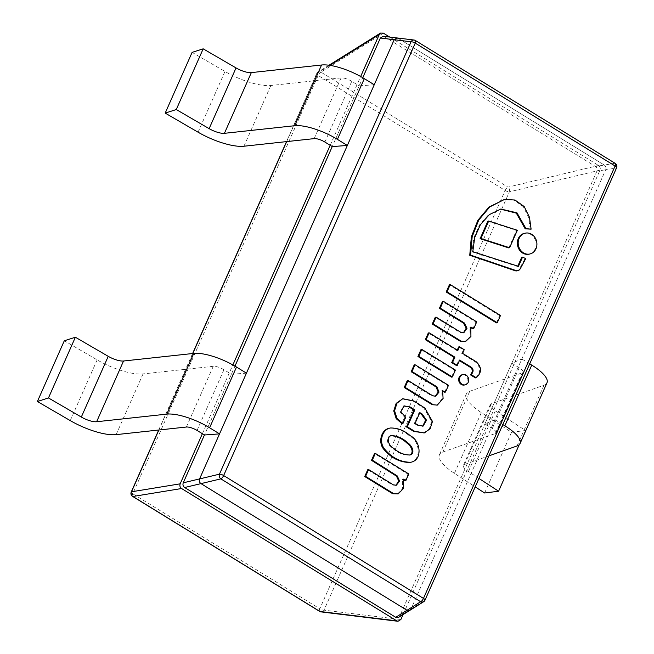 <?xml version="1.0" encoding="UTF-8"?>
<svg xmlns="http://www.w3.org/2000/svg" width="654" height="654" viewBox="0 0 654 654"><rect width="100%" height="100%" fill="white"/><g stroke="black" fill="none" stroke-linecap="round" stroke-linejoin="round"><path stroke-width="0.49" stroke-dasharray="3.27 2.45" d="M319.634 611.408A3.499 1.316 121.6 0 1 319.79 608.784A3.499 1.095 -156.1 0 0 324 610.157A3.499 2.976 -83 0 1 321.04 611.899M131.225 492.045A3.499 1.095 -156.1 0 0 132.762 493.786A3.499 1.316 -58.4 0 0 132.607 496.411M505.166 190.461A3.499 1.316 121.6 0 1 507.97 187.134A3.499 2.714 -103.4 0 1 509.376 191.835A3.499 1.095 23.9 0 1 505.166 190.461L318.138 75.463A3.499 1.095 23.9 0 1 316.618 73.689A3.499 1.095 23.9 0 1 316.871 73.469A3.499 3.033 -122 0 1 317.958 72.144A3.499 3.033 -122 0 1 320.942 72.136A3.499 1.316 -58.4 0 0 318.138 75.463L132.762 493.786L319.79 608.784L505.166 190.461M389.743 37.065L598.59 165.478C600.176 166.68 600.642 168.242 599.996 170.179L403.052 614.596M202.38 433.708L232.865 364.924M330.18 145.302L360.665 76.51M374.252 84.75L359.16 85.854L332.248 146.578L362.766 77.712M324.866 142.032L351.77 81.317L359.16 85.854M351.77 81.317A8.739 2.73 -156.1 0 0 341.077 77.9L270.854 85.51A39.33 12.295 23.9 0 1 224.96 71.474L192.104 52.377M494.923 419.704L484.908 423.939L511.812 363.223L521.827 358.989L494.923 419.704L502.82 424.56M511.812 363.223L519.202 367.769A8.739 2.73 23.9 0 1 523.012 372.191A8.739 2.73 23.9 0 1 522.26 372.805L469.736 391.296A39.33 12.295 -156.1 0 0 466.335 394.027A39.33 12.295 -156.1 0 0 481.352 412.617L511.534 432.286L525.497 430.512L495.315 410.843A13.113 4.096 23.9 0 1 490.304 404.646A13.113 4.096 23.9 0 1 491.44 403.739L543.964 385.247A34.956 10.93 -156.1 0 0 546.981 382.819M484.908 423.939L492.299 428.484A8.739 2.73 23.9 0 1 496.108 432.915A8.739 2.73 23.9 0 1 495.348 433.52L442.832 452.012A39.33 12.295 -156.1 0 0 439.431 454.743A39.33 12.295 -156.1 0 0 454.44 473.341L475.205 486.87M529.724 363.845L521.827 358.989M484.63 493.002L511.534 432.286M519.186 444.753L525.497 430.512M478.949 478.434L468.403 471.559A13.113 4.096 23.9 0 1 463.4 465.362A13.113 4.096 23.9 0 1 464.536 464.454L488.947 455.854M246.444 373.156L231.352 374.268L204.449 434.984L234.966 366.117M197.058 430.438L223.962 369.723L231.352 374.268M223.962 369.723A8.739 2.73 -156.1 0 0 213.278 366.314L143.046 373.916A39.33 12.295 23.9 0 1 97.16 359.88L64.296 340.783M451.522 377.137L454.579 370.246L455.413 370.074M454.579 370.246L420.988 349.596M508.771 247.915L516.513 230.453L487.835 221.216M516.513 230.453L517.347 230.273M496.443 322.904L499.656 315.645L500.498 315.465M499.656 315.645L449.412 284.752M472.85 328.88L475.899 322.013L442.464 301.453M475.899 322.013L476.733 321.833M464.634 341.797L470.095 336.638L469.915 327.605L470.103 327.188L470.823 327.638M470.103 327.188L470.937 327.008M469.915 327.605L470.757 327.425M463.392 332.829L459.885 332.445L435.253 317.296M459.885 332.445L460.727 332.265M456.451 365.529L458.797 360.24L459.394 360.607M458.797 360.24L459.631 360.06M457.26 350.103L457.015 350.642L428.305 332.992M457.015 350.642L457.849 350.47M475.401 377.898C481.115 372.731 481.091 367.409 475.344 361.915L461.757 353.561L463.392 349.882L458.65 346.963M463.392 349.882L464.226 349.702M461.757 353.561L462.591 353.381M475.344 361.915L476.186 361.736M528.939 254.193A10.668 9.303 78 0 0 535.144 248.937A10.668 9.303 78 0 0 534.016 237.566A10.668 9.303 78 0 0 524.5 233.314M464.373 385.018A5.257 4.578 78 0 0 467.422 382.427A5.257 4.578 78 0 0 466.866 376.835A5.257 4.578 78 0 0 462.182 374.742M435.18 396.267L431.844 395.948L407.246 380.677M431.844 395.948L432.686 395.768M444.655 392.245L447.655 385.476L414.203 364.899M447.655 385.476L448.489 385.296M436.488 405.292L442.267 398.727L441.761 390.888L442.758 391.076M441.908 390.552L442.742 390.373M441.761 390.888L442.594 390.708M530.271 229.35L528.628 217.414L523.339 206.713L514.126 200.181L503.58 199.65M517.788 266.145L517.616 266.538L471.959 251.847L473.864 237.754L479.546 224.886L488.456 214.831L500.449 209.125M471.959 251.847L472.793 251.667M517.616 266.538L518.45 266.358M516.987 270.854A4.341 3.785 78 0 0 519.309 269.105L524.892 258.821L521.72 257.267M524.892 258.821L525.734 258.641M519.309 269.105L520.143 268.925M419.598 413.156L419.01 412.788L414.26 423.49L417.563 425.517L418.397 425.345M414.26 423.49L415.102 423.31M419.01 412.788L419.843 412.609M417.563 425.517L422.688 426.163M402.079 423.776L404.859 417.489L399.986 411.963L403.829 406.011M404.859 417.489L405.701 417.309M423.506 433.095L429.294 428.975L431.624 421.634L424.037 408.235L413.099 401.147L401.891 398.907M413.099 401.147L413.933 400.976M424.037 408.235L424.879 408.063M390.855 435.572L390.413 435.638C384.838 437.886 387.847 446.126 392.956 448.554C397.943 453.009 403.363 455.209 409.224 455.151L409.625 455.045M410.017 462.435C422.28 460.097 419.655 440.682 409.51 435.965C403.485 430.634 396.823 428.043 389.522 428.182M395.907 485.309L392.498 485.031L367.752 469.711M392.498 485.031L393.332 484.851M404.998 480.813L407.957 474.134L374.497 453.565M407.957 474.134L408.791 473.954M397.379 494.056L402.602 488.701L402.365 479.774L402.57 479.317L403.273 479.75M402.57 479.317L403.412 479.137M402.365 479.774L403.207 479.595M415.413 40.507A3.499 1.316 -58.4 0 0 415.127 40.434L397.101 37.957M616.608 167.776A3.499 1.095 23.9 0 1 616.354 167.996A3.499 3.295 80.7 0 0 614.948 163.304A3.499 1.316 121.6 0 1 615.242 163.377M409.894 610.321L411.055 608.956L605.686 169.746C606.34 167.816 605.866 166.247 604.288 165.045L398.278 38.382L383.244 36.272M423.645 601.729A3.499 3.033 58 0 0 424.74 600.405A3.499 1.095 -156.1 0 0 424.994 600.184M384.429 36.689L595.516 166.484L604.288 165.045L398.278 38.382M415.127 40.434L614.948 163.304L604.288 165.045C605.866 166.247 606.34 167.816 605.686 169.746L596.914 171.176C597.568 169.247 597.094 167.686 595.516 166.484M596.914 171.176L399.807 615.978L411.055 608.956L605.686 169.746L616.354 167.996L424.74 600.405L411.055 608.956M398.654 617.351L399.807 615.978M599.996 170.179L509.376 191.835L324 610.157L400.869 619.526M383.367 33.141L320.942 72.136L507.97 187.134L598.59 165.478M286.681 141.599L316.871 73.469L329.853 65.359M158.873 430.005L192.775 353.512M198.056 132.19L224.96 71.474M243.95 146.226L270.854 85.51M314.173 138.623L341.077 77.9M492.299 428.484L519.202 367.769M454.44 473.341L481.352 412.617M442.832 452.012L469.736 391.296M495.348 433.52L522.26 372.805M517.052 445.963L543.964 385.247M464.536 464.454L491.44 403.739M468.403 471.559L495.315 410.843M70.248 420.604L97.16 359.88M116.142 434.632L143.046 373.916M186.365 427.029L213.278 366.314M329.011 65.236L317.958 72.144A3.499 3.499 0 0 0 316.708 73.51M316.618 73.689L286.517 141.616M192.611 353.528L158.709 430.021M466.335 394.027L439.431 454.743M523.012 372.191L496.108 432.915M490.304 404.646L463.4 465.362M462.983 332.943L463.817 332.763M434.771 396.381L435.605 396.201M500.032 209.215L500.874 209.035M423.113 426.097L422.28 426.277M403.404 406.085L404.237 405.905M410.058 454.98L409.224 455.151M391.256 435.466L390.413 435.638M395.498 485.415L396.34 485.235"/><path stroke-width="0.98" d="M321.04 611.899A3.499 2.976 -83 0 1 319.92 611.482A3.499 1.316 121.6 0 1 319.634 611.408A3.499 3.499 0 0 0 321.04 611.899L397.91 621.275M403.052 614.596L400.869 619.526L397.975 621.284L396.798 620.859L181.575 488.522C179.989 487.32 179.523 485.759 180.169 483.829L202.38 433.708M131.16 492.217A3.499 3.499 0 0 0 132.607 496.411A3.499 1.316 -58.4 0 0 132.901 496.484A3.499 3.295 -99.3 0 1 131.495 491.792A3.499 1.095 -156.1 0 0 131.241 492.012L158.709 430.021M360.665 76.51L379.295 34.474L380.456 33.101L383.367 33.141L389.743 37.065M232.865 364.924L330.18 145.302M347.339 145.466L374.252 84.75L364.319 78.644A34.956 10.93 23.9 0 0 321.564 64.999L251.332 72.602A13.113 4.096 -156.1 0 1 236.037 67.926L203.181 48.829L176.269 109.545L209.133 128.642A13.113 4.096 -156.1 0 0 224.428 133.318L294.652 125.715A34.956 10.93 23.9 0 1 337.415 139.359L347.339 145.466L332.248 146.578L324.866 142.032A8.739 2.73 -156.1 0 0 314.173 138.623L243.95 146.226A39.33 12.295 23.9 0 1 198.056 132.19L165.192 113.093L176.269 109.545M165.192 113.093L192.104 52.377L203.181 48.829M488.947 455.854L517.052 445.963A34.956 10.93 -156.1 0 0 520.077 443.535L546.981 382.819A34.956 10.93 -156.1 0 0 531.751 365.096L529.724 363.845M475.205 486.87L484.63 493.002L498.593 491.228L519.186 444.753M520.077 443.535A34.956 10.93 -156.1 0 0 504.847 425.811L502.82 424.56M498.593 491.228L478.949 478.434M219.54 433.88L246.444 373.156L236.511 367.058A34.956 10.93 23.9 0 0 193.756 353.405L123.532 361.008A13.113 4.096 -156.1 0 1 108.237 356.332L75.374 337.235L48.47 397.951L81.325 417.048A13.113 4.096 -156.1 0 0 96.629 421.732L166.852 414.121A34.956 10.93 23.9 0 1 209.607 427.773L219.54 433.88L204.449 434.984L197.058 430.438A8.739 2.73 -156.1 0 0 186.365 427.029L116.142 434.632A39.33 12.295 23.9 0 1 70.248 420.604L37.392 401.499L48.47 397.951M37.392 401.499L64.296 340.783L75.374 337.235M452.355 376.966L455.413 370.074L421.822 349.416L418.764 356.307L452.355 376.966L451.522 377.137L417.931 356.487L418.764 356.307M421.822 349.416L420.988 349.596L417.931 356.487M488.677 221.036L487.835 221.216L480.101 238.677L508.771 247.915L509.605 247.735L517.347 230.273L488.677 221.036L480.935 238.497L509.605 247.735M480.101 238.677L480.935 238.497M497.277 322.724L500.498 315.465L450.246 284.572L447.034 291.823L497.277 322.724L496.443 322.904L446.2 292.003L447.034 291.823M450.246 284.572L449.412 284.752L446.2 292.003M443.298 301.273L442.464 301.453L439.423 308.32L463.482 323.117L464.315 322.937L467.038 328.226L463.817 332.763L460.727 332.265L436.087 317.116L433.095 323.877L461.111 341.11L465.468 341.625L470.937 336.467L470.757 327.425L470.937 327.008L473.692 328.709L476.733 321.833L443.298 301.273L440.256 308.148L464.315 322.937M439.423 308.32L440.256 308.148M470.823 327.638L472.85 328.88L473.692 328.709M436.087 317.116L435.253 317.296L432.253 324.057L460.277 341.282L465.468 341.625M460.277 341.282L461.111 341.11M432.253 324.057L433.095 323.877M463.482 323.117L466.212 328.169L463.392 332.829M459.394 360.607L470.782 367.605C472.875 369.714 472.728 372.11 470.349 374.791L471.182 374.611L476.243 377.718C481.949 372.559 481.933 367.229 476.186 361.736L462.591 353.381L464.226 349.702L459.484 346.784L457.849 350.47L429.138 332.812L426.179 339.491L454.89 357.149L452.552 362.439L457.285 365.357L459.631 360.06L471.616 367.425C473.709 369.535 473.57 371.93 471.182 374.611M470.782 367.605L471.616 367.425M429.138 332.812L428.305 332.992L425.345 339.671L454.056 357.321L451.71 362.618L456.451 365.529L457.285 365.357M451.71 362.618L452.552 362.439M454.056 357.321L454.89 357.149M425.345 339.671L426.179 339.491M459.484 346.784L458.65 346.963L457.26 350.103M470.349 374.791L475.401 377.898L476.243 377.718M535.978 248.757A10.668 9.303 78 0 0 534.849 237.386A10.668 9.303 78 0 0 525.334 233.143A10.668 9.303 78 0 0 518.45 245.512A10.668 9.303 78 0 0 529.773 254.014A10.668 9.303 78 0 0 535.978 248.757M525.334 233.143L524.5 233.314A10.668 9.303 78 0 0 517.616 245.691A10.668 9.303 78 0 0 528.939 254.193L529.773 254.014M468.256 382.255A5.257 4.578 78 0 0 467.708 376.655A5.257 4.578 78 0 0 463.024 374.562A5.257 4.578 78 0 0 459.631 380.653A5.257 4.578 78 0 0 465.207 384.838A5.257 4.578 78 0 0 468.256 382.255M463.024 374.562L462.182 374.742A5.257 4.578 78 0 0 458.797 380.832A5.257 4.578 78 0 0 464.373 385.018L465.207 384.838M408.088 380.497L407.246 380.677L404.221 387.503L432.18 404.687L437.322 405.112L443.101 398.548L442.594 390.708L445.497 392.065L448.489 385.296L415.037 364.728L412.012 371.562L436.856 386.751L439.022 392.114L435.605 396.201L432.686 395.768L408.088 380.497L405.063 387.323L433.013 404.515M404.221 387.503L405.063 387.323M415.037 364.728L414.203 364.899L411.178 371.734L436.022 386.931L438.213 392.048L435.18 396.267M436.022 386.931L436.856 386.751M411.178 371.734L412.012 371.562M442.758 391.076L444.655 392.245L445.497 392.065M432.18 404.687L437.322 405.112M504.422 199.47L488.955 207.089L477.894 220.251L471.338 236.862L469.752 255.281L470.594 255.109L516.014 270.56A4.341 3.785 78 0 0 517.821 270.674A4.341 3.785 78 0 0 520.143 268.925L525.734 258.641L522.554 257.096L518.45 266.358L472.793 251.667L474.706 237.574L480.379 224.706L489.298 214.651L500.874 209.035L516.979 212.836L526.004 228.638L531.113 229.17L529.47 217.234L524.173 206.533L514.96 200.01L504.422 199.47L489.789 206.917L478.728 220.071L472.172 236.683L470.594 255.109M500.449 209.125L516.325 213.155L525.17 228.818L531.113 229.17M525.17 228.818L526.004 228.638M522.554 257.096L521.72 257.267L517.788 266.145M469.752 255.281L515.18 270.74A4.341 3.785 78 0 0 516.987 270.854L517.821 270.674M418.397 425.345L415.102 423.31L419.843 412.609L422.214 414.064L426.539 420.236L423.113 426.097L418.397 425.345M422.688 426.163L425.656 420.17L421.38 414.244L419.598 413.156M421.38 414.244L422.214 414.064M403.829 406.011L410.246 407.05L414.808 409.854L407.311 426.776L414.595 431.256L424.34 432.915L430.128 428.803L432.466 421.454L424.879 408.063L413.933 400.976L402.725 398.727L397.003 403.199L394.566 410.745L397.027 418.462L402.913 423.596L405.701 417.309L400.828 411.783L404.237 405.905L410.246 407.05M402.725 398.727L396.169 403.371L393.733 410.925L396.193 418.642L402.079 423.776L402.913 423.596M409.412 407.229L413.966 410.033L406.469 426.948L413.761 431.436L424.34 432.915M413.761 431.436L414.595 431.256M406.469 426.948L407.311 426.776M413.966 410.033L414.808 409.854M407.843 442.962C411.611 445.129 415.838 453.083 410.058 454.98C404.205 455.029 398.785 452.83 393.798 448.374C388.68 445.946 385.672 437.706 391.256 435.466C397.648 435.948 403.183 438.45 407.843 442.962M409.625 455.045C414.93 452.609 410.557 445.341 407.009 443.142C402.496 438.801 397.109 436.283 390.855 435.572M390.364 428.002L389.522 428.182C381.012 429.539 377.62 443.02 384.25 449.78C391.468 458.225 400.06 462.443 410.017 462.435L410.851 462.255C423.122 459.917 420.497 440.51 410.344 435.785C404.327 430.455 397.665 427.863 390.364 428.002C381.846 429.359 378.453 442.84 385.083 449.6C392.302 458.045 400.894 462.264 410.851 462.255M368.594 469.531L367.752 469.711L364.728 476.537L392.711 493.737L398.212 493.876L403.444 488.522L403.207 479.595L403.412 479.137L405.832 480.633L408.791 473.954L375.339 453.386L372.339 460.154L397.28 475.949L399.594 481.115L396.34 485.235L393.332 484.851L368.594 469.531L365.57 476.357L393.553 493.566M364.728 476.537L365.57 476.357M375.339 453.386L374.497 453.565L371.497 460.334L396.447 476.12L398.776 481.05L395.907 485.309M396.447 476.12L397.28 475.949M371.497 460.334L372.339 460.154M403.273 479.75L404.998 480.813L405.832 480.633M392.711 493.737L398.212 493.876M415.127 40.434A3.499 2.976 97 0 0 414.015 40.017A3.499 2.976 97 0 0 411.055 41.766A3.499 1.095 23.9 0 1 415.265 43.131A3.499 1.316 -58.4 0 0 415.421 40.515L615.242 163.377M383.244 36.272L380.358 38.022L394.207 39.706L397.101 37.957L394.207 39.706L199.576 478.916C198.93 480.845 199.396 482.415 200.982 483.617L406.984 610.28L409.894 610.321L406.984 610.28L395.735 617.311L398.654 617.351M615.283 163.402A3.499 1.316 121.6 0 1 615.087 166.002A3.499 1.095 23.9 0 1 616.608 167.776A3.499 3.499 0 0 0 615.406 163.492M223.643 475.54A3.499 1.095 -156.1 0 0 219.442 474.175A3.499 2.714 76.6 0 0 220.839 478.867A3.499 1.316 -58.4 0 0 223.643 475.54L415.265 43.131L615.087 166.002L423.465 598.41A3.499 1.316 121.6 0 1 420.661 601.737A3.499 3.033 58 0 0 423.645 601.729A3.499 3.499 0 0 0 424.994 600.184A3.499 1.095 -156.1 0 0 423.465 598.41L223.643 475.54M397.101 37.957L398.278 38.382M395.735 617.311L184.649 487.516L200.982 483.617L406.984 610.28L420.661 601.737L220.839 478.867L200.982 483.617C199.396 482.415 198.93 480.845 199.576 478.916L183.251 482.824C182.597 484.753 183.071 486.314 184.649 487.516M183.251 482.824L204.449 434.984M234.966 366.117L332.248 146.578M362.766 77.712L380.358 38.022M411.055 608.956L409.894 610.321M394.207 39.706L199.576 478.916L219.442 474.175L411.055 41.766L394.207 39.706M396.798 620.859L319.92 611.482L132.901 496.484L181.575 488.522M180.169 483.829L131.495 491.792L158.873 430.005M329.853 65.359L379.295 34.474M192.775 353.512L286.681 141.599M337.415 139.359L364.319 78.644M294.652 125.715L321.564 64.999M224.428 133.318L251.332 72.602M209.133 128.642L236.037 67.926M504.847 425.811L531.751 365.096M209.607 427.773L236.511 367.058M166.852 414.121L193.756 353.405M96.629 421.732L123.532 361.008M81.325 417.048L108.237 356.332M515.18 270.74L516.014 270.56M380.383 33.15L329.011 65.236M286.517 141.616L192.611 353.528M132.607 496.411L319.634 611.408M415.274 40.425A3.499 3.499 0 0 0 414.015 40.017L383.318 36.281M398.719 617.302L423.645 601.729M616.608 167.776L424.994 600.184"/></g></svg>
